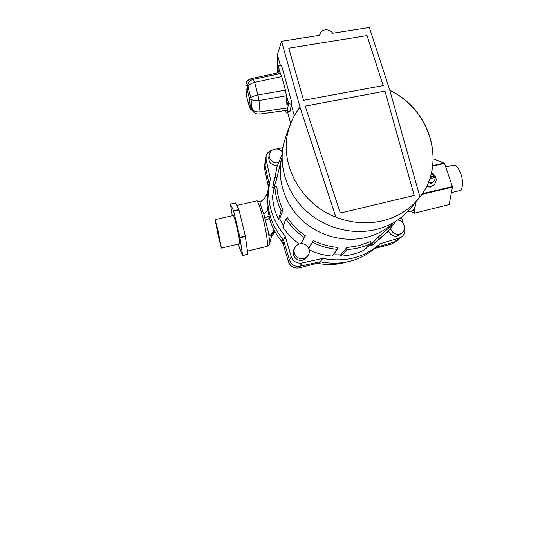 <?xml version="1.0" encoding="UTF-8"?>
<svg xmlns="http://www.w3.org/2000/svg" width="549" height="549" viewBox="0 0 549 549"><rect width="100%" height="100%" fill="white"/><g stroke="black" fill="none" stroke-linecap="round" stroke-linejoin="round"><path stroke-width="0.82" d="M303.652 258.524C305.525 258.016 307.001 256.966 308.078 255.367C311.956 250.001 306.136 241.979 299.781 243.866C297.654 244.435 296.048 245.671 294.971 247.585C291.725 252.993 297.551 260.37 303.652 258.524M294.834 247.86L294.072 249.349C290.86 254.688 296.604 261.969 302.623 260.144C304.475 259.643 305.93 258.606 306.994 257.028L308.078 255.367M282.344 151.812C280.34 149.534 277.815 148.635 274.768 149.122C271.906 149.822 270.094 151.517 269.339 154.207C268.042 158.922 273.285 163.828 278.322 162.579L278.343 162.573M390.593 228.727C392.267 232.941 395.253 234.746 399.562 234.128L402.28 232.687C406.857 228.981 403.632 220.375 397.593 220.067M388.548 230.951C390.27 234.938 393.194 236.626 397.311 236.008L401.937 232.975M281.513 158.627L277.019 177.615L273.978 187.744L273.773 190.894M274.85 186.392C275.317 194.778 277.423 202.89 281.17 210.727L278.46 219.353C274.919 211.9 272.935 204.18 272.496 196.185L274.85 186.392L276.861 186.324C277.32 194.463 279.372 202.327 283.01 209.917L279.661 218.818L283.435 225.564M299.28 244.01C292.754 239.323 287.292 233.689 282.879 227.108L285.837 218.886L287.539 217.823C292.294 224.884 298.231 230.868 305.34 235.782L301.065 243.66M313.355 240.51L312.47 242.301C320.458 246.268 328.824 248.642 337.58 249.411L337.69 247.414C329.208 246.666 321.096 244.36 313.355 240.51L308.682 248.148M332.969 254.805L340.73 254.853L340.847 256.157C349.082 255.662 356.809 253.672 364.028 250.193L371.364 243.337L370.451 241.553L359.025 245.698L346.803 247.565L340.73 254.853M269.23 154.832L268.811 157.138C268.591 162.696 271.446 165.469 277.382 165.462M404.476 227.972L404.517 228.13C405.306 231.465 404.517 234.251 402.149 236.502L399.274 238.074L380.224 243.701C364.179 257.653 345.033 262.559 322.778 258.435L301.95 262.998C296.748 263.657 293.187 261.557 291.251 256.692L285.192 236.255C270.829 218.777 265.881 199.651 270.362 178.871L266.093 159.484L266.093 156.177C266.924 153.034 268.989 151.002 272.283 150.09L272.352 150.076M276.895 148.992L282.872 147.557M401.504 217.198L403.268 223.608M367.775 246.686L370.705 244.827L371.447 245.904L384.417 234.828M309.162 249.843C316.423 253.295 324.006 255.36 331.919 256.04L337.58 249.411M278.46 219.353L279.661 218.818M274.527 177.56L272.675 187.614L273.978 187.744M392.755 223.724L388.033 228.604L378.007 237.209L370.705 244.827M401.717 236.852L397.38 240.352L394.573 241.889L376.017 247.4C360.37 260.995 341.732 265.798 320.101 261.798L299.85 266.265C294.799 266.91 291.341 264.865 289.467 260.137L283.593 240.256C269.641 223.265 264.851 204.64 269.216 184.375L265.078 165.475L265.963 156.939M378.536 245.183L376.017 247.4M322.778 258.435L320.101 261.798M285.192 236.255L283.593 240.256M269.628 182.405L269.216 184.375M282.083 154.393L276.964 166.875L275.022 177.409L277.019 177.615M275.022 177.409L272.675 187.614M281.17 210.727L283.01 209.917M285.837 218.886C290.744 226.174 296.865 232.351 304.201 237.422L305.34 235.782M304.201 237.422L300.818 243.681M312.47 242.301L308.71 248.347M346.803 247.565L346.982 249.562L340.847 256.157M346.982 249.562C355.656 249.054 363.781 246.981 371.364 243.337M378.007 237.209L379.146 238.849L387.244 232.261L395.754 221.46M379.146 238.849L371.447 245.904M250.303 105.827L252.197 109.347L252.149 109.93L250.255 106.417L249.569 99.101L247.373 90.214L247.064 89.412L245.863 88.986L246.906 97.557L248.903 105.271L250.255 106.417M277.293 72.928L251.36 78.624C248.141 79.543 246.329 81.691 245.925 85.068L245.856 85.507M382.914 220.732C397.908 216.841 410 209.251 419.196 197.956L419.937 197.022C447.106 163.218 429.881 108.997 389.811 90.324L369.347 27.45L332.667 33.228C329.983 28.617 321.838 28.665 320.252 33.338L319.889 35.246L281.541 41.292L300.049 107.172C296.453 111.722 293.523 116.697 291.258 122.098L288.898 128.789C278.336 161.626 299.576 203.398 335.899 217.157C351.648 223.251 367.322 224.438 382.914 220.732M290.195 124.822L286.976 133.064L283.339 144.984C278.755 167.74 287.395 193.66 306.212 210.974C325.063 228.24 352.609 235.377 376.23 229.475C386.393 226.888 395.328 222.379 403.041 215.956L411.771 207.055L418.667 198.601M281.383 159.615C277.156 180.71 285.068 204.578 302.293 220.465C319.552 236.317 344.806 242.823 366.56 237.34C375.928 234.924 384.183 230.752 391.327 224.802M285.089 110.555L286.468 112.497L287.072 111.474L288.602 103.397L286.345 95.238L287.113 108.071C287.189 109.574 287.052 110.322 286.702 110.328L259.952 114.02M286.688 112.449L289.639 111.893L290.27 110.877L291.258 104.694L287.964 105.305L286.372 99.534M294.326 115.764L291.258 104.694L291.91 102.78L281.452 65.125L278.185 65.674L277.629 67.795L277.526 72.914M281.541 41.292L277.43 54.818L280.34 65.31M277.101 72.962L277.43 54.818M287.628 112.277L290.702 123.47M414.193 195.458L385 91.127L305.182 106.108L340.311 213.06L414.193 195.458L385 91.127L305.189 106.115M288.767 48.195L303.542 100.316L383.202 85.582L367.048 35.582L288.767 48.195L367.048 35.582L383.202 85.582M389.811 90.324L419.937 197.022M335.899 217.157L300.022 107.281C294.95 113.698 291.238 120.904 288.87 128.891L288.095 131.801M335.823 217.123L300.022 107.281M419.93 197.002C446.968 163.231 429.798 109.182 389.859 90.489M287.072 111.474L290.27 110.877M277.444 72.893L279.173 73.394L277.629 67.795M288.602 103.397L291.91 102.78M279.173 73.394L280.374 73.607L278.185 65.674M280.374 73.607L281.658 76.551L285.425 90.18L286.345 95.238M247.064 89.412L247.633 85.836C248.169 82.446 250.083 80.284 253.391 79.344L254.633 82.412C251.243 83.208 249.02 84.615 247.942 86.639L247.373 90.214M249.301 97.667L250.845 97.832C252.142 96.645 254.503 95.684 257.927 94.963L258.963 100.563C255.491 101.009 252.876 100.584 251.113 99.28L249.569 99.101M245.925 88.856L245.925 85.068L247.633 85.836L247.942 86.639L250.845 97.832L252.197 109.347C254.009 111.365 256.63 112.188 260.048 111.818L259.842 114.068L257.117 113.918C254.818 113.272 253.158 111.948 252.149 109.93L250.371 108.729L253.679 112.037M250.09 108.057L249.088 105.655M280.23 73.552L253.391 79.344L251.229 78.651M271.885 235.432L271.357 235.013L270.252 235.397C269.545 235.37 268.893 234.197 268.31 231.891L263.794 214.076C261.249 207.405 259.993 203.473 260.027 202.279L259.588 201.792M274.164 232.79C273.114 233.826 272.743 233.895 273.038 233.002L273.498 231.5L274.507 230.765M270.252 235.397L273.498 231.5L273.958 229.729M268.454 188.053L268.337 188.623C266.965 194.881 266.622 201.27 267.308 207.79L270.252 221.055C272.832 228.569 276.73 235.446 281.939 241.67L282.838 239.378M268.859 216.189L264.851 217.775M268.983 183.311L268.337 186.42L264.563 168.646L264.913 163.376M377.204 247.043L375.907 248.175L391.801 243.962L396.591 240.949M375.907 248.175L374.246 248.944M319.772 261.873L318.351 263.664L315.73 263.698L316.601 262.573M283.95 241.464L283.044 243.701L288.548 261.948C290.476 266.663 293.969 268.646 299.027 267.891L315.73 263.698M283.044 243.701L281.939 241.67M269.085 183.791L268.996 185.459M283.195 239.796L283.771 240.867M415.662 202.286C415.312 207.597 414.015 210.466 411.777 210.885L407.385 211.962M453.076 165.276L453.488 165.18C456.198 165.187 458.662 168.111 460.879 173.951C463.637 181.616 462.725 190.517 459.293 190.743L451.402 192.651M427.733 183.97L430.238 184.032L433.559 181.733M428.364 182.501L431.541 182.783L433.689 181.609C434.767 180.477 435.179 179.098 434.925 177.464L429.812 178.651M431.569 172.51C436.585 176.119 437.464 180.209 434.211 184.787L431.054 186.502L426.676 186.221M434.005 184.979L430.485 187.037L426.367 186.845M433.264 158.833L444.271 163.032L432.79 165.633M432.729 166.086L444.532 163.41L444.271 163.032M444.532 163.41L452.39 186.557L422.325 193.722M421.838 194.428L452.451 187.12L452.39 186.557M452.451 187.12L449.144 204.578L414.118 213.307L449.144 204.578M431.411 173.182L434.437 175.982L430.375 176.922M415.785 202.142L414.282 213.163M414.118 213.307L410.782 211.132M434.437 175.982L433.813 176.593L430.217 177.423M434.211 177.629L433.813 176.593M217.987 230.621L215.112 219.634L218.475 236.935L221.398 248.093L217.987 230.621M221.425 248.086L239.632 243.701C240.304 244.202 238.733 234.979 236.646 226.27C235.034 219.621 233.943 216.018 233.38 215.462L233.318 215.476M238.451 243.982L239.254 247.304L242.644 255.566L239.865 237.202L233.538 210.754L230.456 204.125L232.261 215.716M242.644 255.566L247.887 254.276L245.286 235.912L238.904 209.54L235.61 202.972L230.456 204.125M242.658 255.45L247.901 254.16M239.995 237.813L245.403 236.523M239.865 237.202L245.286 235.912M233.668 211.2L239.035 209.986M233.538 210.754L238.904 209.54M399.274 238.074L394.573 241.889M266.093 159.484L265.078 165.475M301.95 262.998L299.85 266.265M291.251 256.692L289.467 260.137M286.358 95.746L258.963 100.563L260.048 111.818L287.113 108.071M281.658 76.551L254.633 82.412L257.927 94.963L285.425 90.18M247.475 251.147L266.924 246.384C268.578 247.084 266.546 232.103 262.971 218.035C260.212 207.385 258.167 201.689 256.829 200.927L256.651 200.968M269.319 244.099L269.381 243.88C269.724 242.143 269.367 238.149 268.31 231.891M271.618 236.338L274.294 232.735M271.357 235.013L273.038 233.002L275.221 232.049M274.665 232.172L274.116 232.803L275.523 232.584M265.435 220.279L269.429 218.324M267.631 210.205L263.794 214.076M391.801 243.962L394.216 241.992M299.027 267.891L300.118 266.203M288.548 261.948L289.474 260.164M264.563 168.646L265.092 165.551M320.184 33.523L319.518 35.301M250.968 109.766L250.296 108.599M249.04 105.6L250.131 108.208M245.856 85.363C246.213 82.789 246.776 81.279 247.551 80.833L251.339 78.617L277.417 72.893M257.117 113.918L259.842 114.068M259.91 114.062L286.702 110.328M267.535 193.063L264.364 198.587L260.027 202.279C260.054 201.689 258.991 201.236 256.829 200.927L236.839 205.415M271.933 235.274L269.381 243.88C269.58 244.559 268.811 245.382 267.082 246.343M274.328 232.721L271.583 236.454M318.516 263.465C327.938 265.181 337.031 264.776 345.808 262.25M453.488 165.18L445.733 166.958M215.112 219.634L233.38 215.462"/></g></svg>
